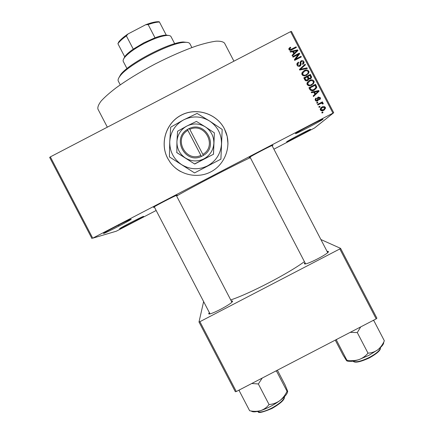 <?xml version="1.0" encoding="UTF-8"?>
<svg xmlns="http://www.w3.org/2000/svg" width="434" height="434" viewBox="0 0 434 434"><rect width="100%" height="100%" fill="white"/><g stroke="black" fill="none" stroke-linecap="round" stroke-linejoin="round"><path stroke-width="0.65" d="M323.026 119.225C320.97 121.064 293.156 135.549 295.565 133.526L295.923 133.249C298.527 131.301 319.435 120.278 322.603 119.182L323.026 119.225M306.1 127.455L311.997 124.346M130.965 219.235C134.128 218.356 106.368 232.814 103.563 233.503L103.748 233.139C106.455 231.176 127.471 220.38 130.547 219.365L130.965 219.235M114.115 227.383L119.909 224.411M143.459 216.409C145.933 215.703 121.666 228.338 119.61 228.827L119.735 228.588C121.764 227.085 140.844 217.25 143.187 216.495L143.459 216.409M310.581 129.386C309.095 130.748 284.785 143.404 286.684 141.831L286.923 141.647C288.887 140.16 307.901 130.167 310.305 129.359L310.581 129.386M167.638 158.296L170.123 162.311C179.199 174.935 197.443 179.123 211.114 171.723C224.85 164.443 231.474 146.92 225.995 132.365L224.383 128.735C216.588 113.48 196.352 107.1 181.228 115.129C165.989 122.925 159.62 143.171 167.638 158.296M227.991 143.985L227.199 136.444L224.383 128.773C216.593 113.534 196.369 107.155 181.255 115.178C166.021 122.968 159.658 143.204 167.676 158.318L170.155 162.332C172.938 166.135 176.383 169.189 180.495 171.495M327.068 251.389L328.185 251.405C331.299 252.376 305.612 265.733 304.391 263.774L304.939 262.635M231.257 300.936L232.505 301.158C233.291 303.339 207.631 316.679 208.743 313.516L209.367 312.605M154.428 207.159L153.5 207.485L153.81 207.132C156.137 205.428 174.11 196.135 176.812 195.24L177.273 195.11L176.475 195.756M250.174 157.374L249.181 157.667L249.561 157.352C251.845 155.654 269.769 146.263 272.509 145.33L272.981 145.271L272.172 145.851M107.339 127.167L97.948 109.14C97.46 107.203 98.518 104.513 101.111 101.062C104.616 97.211 109.59 92.816 116.03 87.88C126.929 80.008 139.905 72.071 154.965 64.075C170.155 56.322 184.097 50.246 196.797 45.83C204.539 43.389 210.989 41.838 216.154 41.176C220.467 41.029 223.277 41.707 224.584 43.216L233.926 61.178M176.616 196.022C193.499 186.284 232.407 166.021 250.315 157.645M230.736 299.932C249.452 293.747 288.355 273.529 304.418 261.637M320.07 106.889L319.126 107.382L318.811 106.78L319.76 106.287L320.07 106.889M320.368 103.672L317.872 104.974L317.558 104.372L322.381 101.86L322.69 102.462L321.925 102.863L323.151 103.135L323.189 103.845L322.413 104.03L322.272 103.552L321.415 103.27L320.368 103.672M317.921 102.76L316.977 103.249L316.663 102.646L317.612 102.153L317.921 102.76M317.645 100.938C316.668 101.404 315.898 101.187 315.328 100.292L315.122 99.484L316.115 98.013L316.511 98.572L315.909 99.467L316.039 99.972L317.211 100.395L317.563 100.015L317.422 98.203L318.225 97.021L320.308 97.666L320.514 98.513L319.657 99.777L319.256 99.218L319.63 98.046L318.637 97.574L318.334 98.035L318.523 99.815L317.645 100.938M313.782 92.268L311.531 92.778L311.205 92.144L318.784 90.527L319.115 91.162L313.489 96.538L313.158 95.903L314.867 94.352L313.782 92.268M307.18 84.614L306.93 83.632L307.321 82.341L309.285 80.567C311.097 79.46 312.659 79.628 313.983 81.077L314.221 82.102L311.78 85.172L309.089 85.813L307.18 84.614M302.031 74.713L301.787 73.764L302.173 72.44L304.136 70.661C305.948 69.559 307.516 69.728 308.834 71.176L309.079 72.158L306.637 75.272L303.941 75.912L302.031 74.713M288.968 49.579L288.946 48.391L290.357 47.197L290.758 47.756L289.679 48.917L290.596 49.59L296.08 46.845L296.395 47.447L291.892 49.791C290.764 50.566 289.787 50.496 288.968 49.579M332.927 113.1L290.59 31.644L291.442 31.394L333.713 112.731L92.73 238.179L116.296 231.208L156.159 210.485M290.59 31.644L50.344 156.88L92.73 238.179M292.657 51.624L290.406 52.134L290.08 51.505L297.659 49.883L297.99 50.518L292.364 55.894L292.033 55.264L293.742 53.713L292.657 51.624M298.337 54.424L293.031 57.185L292.722 56.583L299.346 53.132L299.682 53.773L295.69 59.084L301.006 56.317L301.321 56.919L294.691 60.375L294.355 59.724L298.337 54.424L294.442 59.897M300.019 66.136C298.782 66.69 297.816 66.397 297.116 65.257L296.84 64.27L298.321 62.095L298.717 62.653L297.729 64.205L297.919 64.905L299.693 65.539L300.323 64.52L300.068 62.588L301.153 60.836C302.297 60.299 303.198 60.554 303.865 61.606L304.12 62.556L302.824 64.449L302.427 63.896L303.279 62.68L303.1 62.029L301.446 61.449L300.87 61.991L301.12 64.395L300.019 66.136M307.332 68.485L299.72 70.048L299.411 69.456L305.113 64.216L305.438 64.845L300.323 69.315L307.001 67.856L307.332 68.485M307.646 80.545C306.399 81.174 305.428 80.903 304.744 79.72L303.778 77.854L310.402 74.398L311.655 77.247L310.57 78.798L308.845 78.874L307.646 80.545M314.373 90.055C312.572 91.189 311.064 91.01 309.838 89.523L308.921 87.755L315.551 84.305L316.815 87.288L314.373 90.055M323.775 110.317C322.457 111.153 321.317 111.033 320.357 109.965L320.173 109.162L321.979 106.986C323.287 106.184 324.41 106.308 325.348 107.366L325.533 108.218L323.775 110.317M323.026 112.569L322.077 113.062L321.762 112.46L322.712 111.967L323.026 112.569M333.713 112.731L314.552 127.981L273.903 149.177M91.986 238.608L49.66 157.433L50.344 156.88M339.817 248.942L340.592 248.373L376.902 318.193L376.18 318.865L339.817 248.942L199.9 321.692L236.291 391.533L235.337 391.734L198.994 322.001L203.622 301.587M376.18 318.865L236.291 391.533M340.592 248.373L320.9 239.53M198.994 322.001L199.9 321.692M288.8 48.961L289.983 48.087L290.357 47.197M289.711 49.085L289.391 50.078L289.76 49.205M290.275 50.339L290.596 49.59M290.894 50.219L295.673 47.735L296.08 46.845M292.711 51.722L293.476 51.559M297.068 50.789L297.659 49.883M297.247 50.756L297.409 51.071M292.207 55.601L293.742 53.713M293.536 51.424L293.145 52.286L294.013 53.957L296.748 51.472L297.16 50.604L293.536 51.424L294.409 53.1L297.16 50.604M294.013 53.957L294.409 53.1M292.977 57.082L298.923 53.984L299.346 53.132M298.923 53.984L299.167 54.456M301.006 56.317L300.567 57.152L295.288 59.903L295.69 59.084M296.916 63.684L298.321 62.095M297.898 62.892L298.093 63.163M297.757 63.874L297.312 64.992L297.502 65.691L297.919 64.905M297.502 65.691L297.708 66.011M299.042 66.413L299.693 65.539M299.265 66.315L299.889 65.415M300.106 62.1L301.153 60.836M300.719 61.644L301.63 61.368M302.975 61.818L303.409 62.409L303.865 61.606M303.409 62.409L303.594 63.858M302.606 64.14L302.824 63.603M300.48 62.702L300.87 61.991M300.436 62.789L300.681 65.181L301.12 64.395M300.681 65.181L300.632 65.686M299.541 69.706L305.113 64.216M304.652 65.002L304.842 65.366M299.927 70.004L300.323 69.315M303.095 69.353L306.534 68.621L307.001 67.856M302.004 72.771L304.136 70.661M303.686 71.409L305.997 70.704M307.89 71.312L308.357 71.919L308.834 71.176M308.357 71.919L308.341 73.97M304.201 75.928L305.878 75.38L307.592 73.802M302.758 72.928L302.183 74.344L302.742 75.516M308.064 71.583C307.033 70.482 305.829 70.379 304.44 71.268L302.628 73.617L302.807 74.306C303.805 75.38 304.988 75.5 306.344 74.659L307.706 73.623L308.238 72.31L308.064 71.583M307.234 74.35L307.706 73.623M305.878 75.38L306.344 74.659M302.362 75.033L302.807 74.306M303.968 78.223L309.914 75.125L310.402 74.398M309.914 75.125L310.88 76.992L311.379 76.275M310.88 76.992L311.053 78.467M308.845 78.923L308.362 79.623L308.845 78.874M308.362 79.623L308.281 80.111M305.948 80.827L306.854 80.637L307.587 79.78M306.854 80.637L308.086 78.89L307.191 76.84L304.863 78.055L304.408 78.76L305.612 80.708M309.464 79.048L310.315 78.158M309.659 78.955L310.815 77.366L309.941 75.407L307.961 76.438L307.484 77.154L308.72 79.053M308.46 78.874L308.943 78.169L310.153 78.256M307.961 76.438L308.943 78.169M305.471 80.605L305.937 79.91L307.326 79.943M305.064 80.03L305.531 79.33L305.937 79.91M304.863 78.055L305.531 79.33M307.277 82.427L309.285 80.567M308.802 81.256L311.612 80.567M312.93 81.087L313.473 81.766L313.983 81.077M313.473 81.766L313.711 82.785L313.332 84.044M307.977 82.661L307.299 84.163L307.478 84.874C308.471 85.948 309.643 86.062 310.994 85.227L312.572 83.898M313.212 81.483C312.182 80.382 310.977 80.279 309.588 81.174L307.771 83.491L307.956 84.207C308.954 85.286 310.131 85.4 311.487 84.559L312.854 83.523L313.386 82.243L313.212 81.483M312.35 84.196L312.854 83.523M310.994 85.227L311.487 84.559M307.478 84.874L307.956 84.207M309.084 88.069L315.03 84.972L315.551 84.305M315.03 84.972L316.272 87.663L316.804 87.006M316.272 87.663L315.925 88.975M313.56 90.088L315.957 87.375L315.089 85.308L310.012 87.956L309.523 88.601L310.082 89.681L311.824 90.684L313.56 90.088L315.236 88.672M311.824 90.684L312.328 90.05L314.07 89.447M310.082 89.681L310.576 89.041L312.328 90.05M310.012 87.956L310.576 89.041M311.444 92.61L318.247 91.156L318.784 90.527M318.247 91.156L318.534 91.715M313.207 96.001L314.867 94.352M314.666 92.068L314.145 92.692L315.013 94.357L318.285 91.248L314.666 92.068L315.534 93.744L318.285 91.248M315.013 94.357L315.534 93.744M315.334 98.795L316.115 98.013M315.589 98.599L315.979 99.147M315.974 99.164L315.388 100.042L315.513 100.547L316.039 99.972M316.082 101.051L317.211 100.395M316.679 100.97L317.032 100.59M317.542 97.699L318.225 97.021M317.688 97.612L318.99 97.504M319.614 98.013L319.76 98.252L320.308 97.666M319.76 98.252L319.804 99.668M317.802 98.561L317.878 100.797M316.782 102.874L317.612 102.153M317.075 102.717L317.276 103.097M317.672 104.583L322.381 101.86M321.816 102.424L322.017 102.815M321.534 103.249L321.925 102.863M322.158 103.4L322.587 103.693L323.151 103.135M322.587 103.693L322.663 103.97M318.914 106.981L319.76 106.287M319.212 106.824L319.419 107.231M320.639 108.012L321.979 106.986M321.42 107.523L324.323 107.355M324.632 107.675L325.348 107.366M324.773 107.898L324.952 108.744L324.431 109.921M321.203 108.44L320.395 109.645L320.504 110.144L322.847 110.258L323.905 109.449M324.654 107.708L322.299 107.589L320.948 109.124L321.057 109.623L323.417 109.742L324.762 108.223L324.654 107.708M322.847 110.258L323.417 109.742M320.504 110.144L321.057 109.623M321.849 112.628L322.712 111.967M322.147 112.471L322.375 112.911M191.893 47.55L189.946 43.812C189.327 42.646 187.51 42.158 184.488 42.358C170.508 42.581 128.442 64.476 120.24 75.804C118.346 78.163 117.701 79.932 118.303 81.109L120.251 84.842M118.558 78.364L120.619 74.61C128.643 63.521 169.607 42.196 183.294 41.984L187.553 42.445M347.01 360.92C349.061 361.945 353.016 361.522 358.864 359.64L368.867 355.359L377.748 349.831C374.824 351.898 371.575 353.005 367.994 353.151C365.602 356.102 362.558 358.267 358.864 359.64C355.093 360.752 351.101 360.952 346.885 360.236C347.184 361.164 347.016 361.213 346.375 360.372L342.963 354.898L335.27 340.115M336.149 339.659L336.361 340.012L337.072 339.182M336.361 340.012L346.885 360.236M350.222 332.346L357.291 332.574L367.994 353.151M357.291 332.574L360.719 326.894M372.795 320.623L373.81 320.558L384.334 340.782C382.772 344.482 380.58 347.498 377.748 349.831C381.991 346.533 383.976 343.961 383.699 342.117M373.81 320.558L373.571 320.216M174.696 43.72L171.001 36.624C170.524 35.729 169.184 35.333 166.987 35.442C161.361 35.924 153.744 38.61 144.142 43.492C134.714 48.532 128.204 53.203 124.618 57.5C123.267 59.236 122.822 60.559 123.278 61.465L126.978 68.561M123.544 59.138L124.987 56.328C126.657 54.228 129.413 51.83 133.265 49.14L143.795 42.825L155.019 37.791C159.506 36.141 163.103 35.235 165.815 35.078L168.94 35.501M124.683 56.729L117.918 43.731L118.77 41.914C120.625 39.532 123.706 36.879 128.014 33.96L145.602 24.781C150.533 22.893 154.526 21.868 157.575 21.711L159.229 21.754L159.462 22.058L158.725 22.069C155.996 22.205 152.47 23.04 148.146 24.575L145.602 24.781M155.019 37.791L148.146 24.575M128.014 33.96L126.386 35.93C122.719 38.55 120.055 40.932 118.401 43.058L117.918 43.731M133.265 49.14L126.386 35.93M166.233 35.062L159.462 22.058M251.753 383.504L258.344 383.971L262.234 378.057M277.397 370.18L285.089 384.953L287.536 390.92C287.829 391.951 287.671 392.076 287.048 391.305C285.236 395.135 282.767 398.293 279.648 400.777C276.431 402.996 272.899 404.249 269.053 404.531C266.926 407.342 264.17 409.36 260.78 410.575C257.308 411.535 253.597 411.589 249.642 410.738L239.112 390.529L239.742 389.737M238.977 390.139L239.112 390.529M258.344 383.971L269.053 404.531M275.433 371.2L276.523 371.092L287.048 391.305M276.523 371.092L276.36 370.717M251.194 410.998C252.545 412.257 255.74 412.116 260.78 410.575C267.295 408.405 273.583 405.139 279.648 400.777C284.552 397.077 287.2 394.088 287.596 391.793M202.83 154.39L189.322 128.442L187.412 129.484C171.495 138.359 185.052 164.388 201.441 156.43L203.389 155.459L202.83 154.39C217.51 146.112 204.989 122.057 189.788 129.343M203.367 155.426C219.289 146.556 205.738 120.516 189.343 128.48M177.587 131.247L176.926 141.652L176.828 152.643L194.703 164.025L213.495 154.238L214.374 132.847L205.32 126.858L196.439 121.422L186.853 126.05L177.587 131.247M176.665 152.497L194.703 164.025M194.595 163.916L213.495 154.238M213.447 154.097L214.374 132.847M220.89 159.142L222.186 129.408L209.541 120.988C201.11 116.019 192.479 115.645 183.653 119.86C175.141 124.683 170.502 131.969 169.743 141.723C169.656 151.509 173.649 159.169 181.71 164.708C190.135 169.672 198.761 170.047 207.588 165.837C216.099 161.019 220.738 153.734 221.503 143.979C221.59 134.193 217.602 126.533 209.541 120.988L197.09 113.415L183.653 119.86L170.703 127.167L169.743 141.723L169.417 156.896L182.291 165.126L194.562 172.922L220.89 159.142L194.562 172.922M169.417 156.896L194.503 172.884M222.186 129.408L220.901 159.207M205.32 126.858C199.309 123.31 193.152 123.044 186.853 126.05C180.777 129.489 177.468 134.692 176.926 141.652C176.866 148.629 179.714 154.097 185.464 158.052C191.475 161.594 197.633 161.86 203.931 158.855C210.002 155.415 213.311 150.218 213.859 143.258C213.919 136.276 211.076 130.808 205.32 126.858M187.412 129.484L201.441 156.43M187.857 130.352C173.177 138.636 185.698 162.679 200.899 155.399M189.436 128.654L187.396 129.451M187.515 129.652L201.468 156.457M291.149 50.089L291.529 49.216M295.565 52.514L295.972 51.651M300.485 63.966L300.919 63.174M301.077 69.771L301.5 69.033M308.069 78.277L308.552 77.572M315.903 86.648L316.429 85.992M316.565 92.919L317.097 92.296M317.883 99.386L318.42 98.806M352.82 361.196C355.533 362.683 361.077 361.403 369.453 357.35C376.631 353.417 380.309 350.14 380.493 347.526M257.443 411.459C259.668 412.805 264.425 411.687 271.711 408.106C279.897 403.555 284.161 399.73 284.503 396.638M327.822 252.458L328.158 251.394M305.379 263.861L304.315 263.514M232.011 301.999L232.336 300.925M209.806 313.836L208.743 313.505M119.014 226.054L118.531 225.127M289.679 48.917L289.31 49.796M297.729 64.205L297.312 64.992M304.12 62.556L303.664 63.348M300.811 62.404L300.377 63.201M309.079 72.158L308.596 72.896M302.628 73.617L302.183 74.344M311.655 77.247L311.156 77.957M314.221 82.102L313.711 82.785M307.771 83.491L307.299 84.163M316.815 87.288L316.283 87.939M315.909 99.467L315.388 100.042M320.514 98.513L319.961 99.093M318.334 98.035L317.796 98.621M318.523 99.815L317.986 100.39M323.232 103.58L322.891 103.916M325.533 108.218L324.952 108.744M320.948 109.124L320.395 109.645M120.619 74.61L120.24 75.804M183.294 41.984L184.488 42.358M353.553 361.62C355.777 362.97 361.137 361.685 369.627 357.773M380.412 348.35C380.363 350.526 376.777 353.661 369.643 357.762M272.004 145.531L327.692 252.593M250.006 157.054L305.563 263.834M209.991 313.809L154.265 206.839M231.881 302.135L176.312 195.436M124.987 56.328L124.618 57.5M165.815 35.078L166.987 35.442M157.575 21.711L158.725 22.069M118.77 41.914L118.401 43.058M284.427 397.473C284.254 400.094 280.098 403.761 271.966 408.486M271.944 408.497C263.058 412.202 258.463 413.325 258.17 411.866"/></g></svg>
